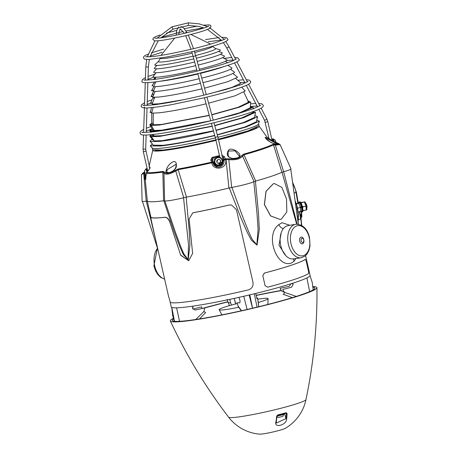 <?xml version="1.0" encoding="UTF-8"?>
<svg xmlns="http://www.w3.org/2000/svg" width="457" height="457" viewBox="0 0 457 457"><rect width="100%" height="100%" fill="white"/><g stroke="black" fill="none" stroke-linecap="round" stroke-linejoin="round"><path stroke-width="0.69" d="M169.787 222.062C168.507 218.874 166.799 217.292 164.657 217.321A71.486 5.741 167.2 0 1 151.073 217.578C150.77 217.703 151.061 219.594 151.941 223.239L168.462 295.959L170.347 302.414A71.486 5.741 167.2 0 0 248.357 289.904C251.927 288.681 253.469 286.179 252.978 282.403L236.458 209.689L231.488 204.982L229.083 205.067A71.486 5.741 167.2 0 1 193.488 212.699L192.757 212.888L189.089 218.966L192.637 253.378L188.672 260.764L180.726 255.286L169.787 222.062L180.726 255.286M188.77 260.736L180.909 255.223M151.381 217.509L151.016 217.572L151.381 217.509A71.172 5.718 -12.8 0 0 164.851 217.258C166.982 217.224 168.696 218.806 169.975 221.999M192.757 212.888L193.682 212.631A71.172 5.718 -12.8 0 0 229.02 205.056L231.488 204.982M170.193 302.254L171.244 306.881A71.172 5.718 -12.8 0 0 218.823 301.603A71.172 5.718 -12.8 0 0 295.576 282.3A71.172 5.718 -12.8 0 0 310.057 275.343L305.584 255.663M296.673 224.119L282.038 172.306M255.412 181.155A71.172 5.718 -12.8 0 0 271.481 176.259A71.172 5.718 -12.8 0 0 282.02 172.243M295.873 258.536L294.137 261.215L291.218 263.112C276.605 268.242 264.592 234.909 278.793 224.661L282.038 222.713L289.887 225.301M294.057 193.128L296.342 192.089L292.549 182.08M281.249 232.579L279.004 245.22L285.814 255.657M164.863 200.937L175.071 231.299L180.618 246.323L183.72 253.692L188.055 259.547L188.507 244.529L183.56 197.932M229.283 187.958A71.172 5.718 -12.8 0 1 186.165 197.196L189.078 229.037L189.946 244.912L188.181 259.913L183.348 254.515L179.995 247.111L174.203 231.848L163.84 200.834M231.91 187.416L242.901 217.292L248.802 232.036L252.093 239.228L256.84 244.821L258.085 229.26L257.005 213.442L253.829 181.886M255.412 181.161L258.496 213.362L259.308 229.505L257.017 245.135L251.464 240.273L247.66 233.15L241.096 218.32L229.3 188.016M277.051 142.91A1.04 0.685 111.2 0 0 276.971 142.87L280.124 144.658L275.331 145.109L283.648 171.723L297.09 224.107M298.284 219.8L301.026 218.652L301.774 225.461M298.015 222.056A193.751 47.545 -104 0 0 298.295 215.744L297.136 207.238L295.982 207.192M296.285 209.409L297.633 208.386L295.348 201.76A1.04 0.617 -24.7 0 1 295.668 202.005L295.108 200.8M295.239 201.76L295.348 201.76A62.763 15.401 -104 0 0 295.193 201.428M295.668 202.005L297.313 207.124M297.261 216.561L298.295 215.744A1.04 0.76 1.8 0 0 298.467 215.35L297.598 208.375M298.467 215.35L298.113 222.77M155.511 238.954L146.331 201.303M163.823 200.777A71.172 5.718 -12.8 0 1 147.314 201.103L150.976 217.601M238.708 307.264A25.084 2.017 167.2 0 1 219.166 309.732A25.084 2.017 167.2 0 1 224.256 307.235A25.084 2.017 167.2 0 1 237.143 303.602M257.891 299.232A25.084 2.017 167.2 0 1 268.07 298.621A25.084 2.017 167.2 0 1 262.964 301.032A25.084 2.017 167.2 0 1 258.348 302.46M300.883 217.852L300.997 217.818A1.04 0.805 -108.5 0 0 301.489 217.178M303.419 241.993A2.119 1.32 -99.1 0 1 302.871 242.444A2.119 1.32 -99.1 0 1 301.14 240.805A2.119 1.32 -99.1 0 1 301.934 238.326A2.119 1.32 -99.1 0 1 302.865 238.543A2.599 2.599 0 0 1 303.419 241.993M301.077 257.817L293.343 258.885A16.835 10.5 -99.1 0 1 280.781 245.603A16.835 10.5 -99.1 0 1 288.013 225.644L295.696 224.238A17.006 10.608 -99.1 0 0 288.39 244.404A17.006 10.608 -99.1 0 0 301.077 257.817L305.116 256.057L307.161 253.886L308.938 250.453L309.995 245.832L309.492 237.56C307.43 228.763 302.831 224.318 295.696 224.238M258.256 301.7A2.079 1.548 174.3 0 0 258.251 301.489L258.702 306.721L257.617 297.895L256.96 298.815L255.692 293.405M254.303 293.777L257.045 307.121M252.561 308.195L249.802 294.862L250.63 294.662M248.305 295.211L249.156 295.016L252.521 308.207M249.156 295.016A71.241 5.724 -12.8 0 0 249.802 294.862M241.267 310.789L238.308 306.67A2.079 1.474 -33.8 0 1 238.12 306.036L241.542 310.726M238.994 297.347L240.085 300.86L239.879 302.854L236.943 302.785L238.12 306.036M247.128 309.463L243.741 296.273M174.465 321.288L172.723 315.856L171.689 307.39A71.241 5.724 -12.8 0 0 171.729 307.407A71.241 5.724 -12.8 0 0 171.775 307.424L171.958 307.452M171.689 307.39L174.494 321.294L171.775 307.424M195.825 319.489L203.879 311.525L204.53 308.961L204.336 308.018L195.225 310.017L192.591 308.475L192.374 307.487L193.065 307.333L192.803 306.156M176.579 307.824L179.55 321.328M205.587 312.542L203.879 311.525M192.854 309.103L201.686 306.87L201.96 308.538M291 283.808L289.287 286.31L280.175 288.31L280.404 289.247L282.112 291.303L284.562 292.36M292.354 297.638L283.1 294.217A2.079 0.623 -65.6 0 0 283.163 294.262A2.079 0.623 -65.6 0 0 284.682 292.417L296.313 296.404M292.097 283.437L292.2 283.888L292.857 283.723L293.086 284.711L291.475 287.259L282.82 289.458L283.049 290.395L284.682 292.417M309.646 291.606L306.915 277.907M235.555 304.002L234.264 298.392L235.738 303.956M229.757 299.358L230.522 302.654M227.997 302.106L227.123 299.364M231.453 305.082L230.557 302.643A2.079 1.748 158.4 0 1 227.854 301.831A2.079 1.748 158.4 0 1 227.775 301.546M305.979 399.601A39.696 3.188 167.2 0 1 297.901 403.36A39.696 3.188 167.2 0 1 243.592 416.201A39.696 3.188 167.2 0 1 228.614 417.178A43.638 43.638 0 0 0 259.73 434.15A13.51 1.085 167.2 0 0 264.375 433.687A13.51 1.085 167.2 0 0 282.854 429.317A13.51 1.085 167.2 0 0 285.254 428.352A43.638 43.638 0 0 0 305.979 399.601C313.696 362.709 317.352 325.407 316.952 287.687A75.177 6.038 167.2 0 1 301.643 294.936A75.177 6.038 167.2 0 1 221.182 315.199A75.177 6.038 167.2 0 1 170.364 320.997A75.177 6.038 167.2 0 1 173.403 318.312M202.137 308.498A75.177 6.038 167.2 0 1 227.826 301.763M256.091 295.325A75.177 6.038 167.2 0 1 281.026 290.475M312.942 286.579A75.177 6.038 167.2 0 1 316.952 287.687M277.662 414.95A36.366 2.919 -12.8 0 0 286.213 412.722L287.07 413.488A0.52 0.32 -178.3 0 1 286.322 413.345L286.059 412.962L277.61 415.162L276.976 415.933A0.52 0.314 -176.5 0 0 276.931 415.79L276.616 416.207A43.312 15.704 -103.5 0 1 276.011 421.611A0.52 0.371 9.7 0 0 276.371 421.331L276.359 423.051L285.893 418.641A42.792 15.401 -105.7 0 0 286.322 413.345L284.602 413.379A5.204 0.417 -12.8 0 0 284.528 413.379M287.07 413.488A43.312 15.584 74.3 0 1 286.636 418.846C286.813 425.136 273.406 428.66 276.011 421.611M286.636 418.846A0.52 0.377 -172 0 1 285.893 418.641L284.602 413.379A0.52 0.48 88.9 0 0 284.602 413.362M276.285 421.485L276.359 423.051M276.371 421.331L276.976 415.933A0.52 0.314 -176.5 0 1 276.616 416.207M204.348 308.087A73.051 5.867 167.2 0 1 227.889 301.923M256.126 295.496A73.051 5.867 167.2 0 1 281.186 290.652M313.011 287.213A73.051 5.867 167.2 0 1 314.879 288.156A73.051 5.867 167.2 0 1 300.003 295.199A73.051 5.867 167.2 0 1 221.822 314.89A73.051 5.867 167.2 0 1 172.438 320.523A73.051 5.867 167.2 0 1 173.603 318.94M306.041 203.673A2.136 0.526 76 0 1 306.83 205.639A2.136 0.526 76 0 1 306.967 207.392M301.077 211.191L298.284 212.054M300.677 211.454L300.38 207.467L297.587 208.186M300.38 207.467L298.844 203.376L296.45 203.971M298.844 203.376L296.319 203.594M298.552 203.108A4.833 1.188 76 0 1 298.958 202.434L299.346 202.337A4.833 1.188 76 0 1 300.209 203.011A4.833 1.188 76 0 1 301.957 208.152A4.833 1.188 76 0 1 301.677 211.711L301.289 211.814A4.833 1.188 76 0 1 301.134 211.808L301.466 216.195A2.234 0.548 76 0 1 301.26 217.235A2.234 0.548 76 0 1 300.5 216.19A2.234 0.548 76 0 1 299.975 213.939L299.815 211.785M298.958 202.434A4.833 1.188 76 0 1 299.821 203.108A4.833 1.188 76 0 1 301.569 208.249A4.833 1.188 76 0 1 301.289 211.814M301.529 211.751L301.854 216.098A2.234 0.548 76 0 1 301.649 217.138L301.26 217.235M300.74 215.664A2.234 0.548 76 0 1 300.455 214.527M300.792 207.061A2.702 0.663 76 0 1 300.906 207.604M300.769 215.715L300.672 214.419L300.769 215.715M306.253 210.071L305.95 206.084L304.413 201.988L304.933 201.766L306.63 205.541L306.927 209.426L306.253 210.071L302.38 210.626M302.146 210.437A3.759 0.925 -104 0 0 302.3 210.083A3.759 0.925 -104 0 0 302.334 209.917M300.54 202.542L301.774 202.645L304.413 201.988L300.729 202.497M305.95 206.084L303.311 206.741L302.597 207.758M302.86 210.3L303.614 210.728M301.774 202.645L301.312 203.616M302.208 206.073L303.311 206.741M301.9 211.54L301.854 211.825A5.193 1.274 76 0 1 301.711 211.705M301.546 211.985L301.551 211.979A5.193 1.274 76 0 0 301.666 212.031L301.563 212.054A5.193 1.274 -104 0 0 301.769 212.065L302.351 211.922A5.193 1.274 -104 0 0 302.494 211.848L302.477 211.785M302.728 208.581L302.545 208.044A5.193 1.274 76 0 1 302.631 208.603L302.728 208.581A5.193 1.274 -104 0 1 302.86 210.329L302.763 210.351A5.193 1.274 76 0 1 302.745 210.757L302.842 210.728A5.193 1.274 -104 0 1 302.763 211.305A5.193 1.274 -104 0 1 302.608 211.711L302.511 211.734A5.193 1.274 76 0 1 302.391 211.871L302.494 211.848M301.769 212.065A5.193 1.274 -104 0 0 302.071 211.757L302.174 211.734A5.193 1.274 76 0 0 302.226 211.585L302.128 211.608A5.193 1.274 -104 0 0 302.174 211.454A5.193 1.274 -104 0 0 302.271 210.237L302.368 210.214A5.193 1.274 76 0 0 302.363 209.912L302.26 209.94A5.193 1.274 -104 0 0 302.003 207.861L302.1 207.838A5.193 1.274 76 0 0 302.026 207.461L301.928 207.484A5.193 1.274 -104 0 0 301.329 205.256L301.426 205.233A5.193 1.274 76 0 0 301.306 204.885L301.209 204.907A5.193 1.274 -104 0 0 300.438 203.131L300.472 203.119M300.272 202.085L300.152 201.983A5.193 1.274 76 0 1 300.335 202.148L300.432 202.125A5.193 1.274 -104 0 1 301.134 203.188L301.34 203.611A5.193 1.274 -104 0 1 302.008 205.404L302.18 205.976A5.193 1.274 -104 0 1 302.643 208.021M300.455 203.159L300.483 203.474M300.42 203.354L300.323 202.897M299.718 202.445L299.598 202.057A5.193 1.274 -104 0 0 299.472 202.331M299.792 202.211L299.895 202.6M300.249 201.96A5.193 1.274 -104 0 0 299.843 201.84L299.261 201.983A5.193 1.274 -104 0 0 298.952 202.291L299.049 202.268A5.193 1.274 76 0 0 298.992 202.417L298.895 202.44A5.193 1.274 -104 0 0 298.889 202.457M302.254 210.945L302.146 210.5M302.151 210.357L302.271 210.683M302.014 208.495A2.702 0.663 -104 0 0 301.152 205.027M299.581 202.051L299.495 202.074A5.193 1.274 76 0 1 299.569 201.971L299.461 201.994A5.193 1.274 -104 0 0 299.261 201.983M299.558 201.971A5.193 1.274 76 0 1 299.666 202.017L299.569 202.045A5.193 1.274 -104 0 1 300.306 202.897L300.403 202.874A5.193 1.274 76 0 1 300.535 203.102L300.438 203.131M302.008 205.404L301.911 205.433A5.193 1.274 76 0 1 302.083 205.998L302.18 205.976M301.134 203.188L301.037 203.211A5.193 1.274 76 0 1 301.237 203.633L301.34 203.611M283.511 414.47A3.73 3.73 0 0 1 282.712 416.436L278.176 417.464A3.73 3.73 0 0 1 276.936 416.504M283.266 413.716A4.159 0.331 167.2 0 1 281.381 414.276A4.159 0.331 167.2 0 1 278.707 414.893M265.448 137.231C266.431 138.157 278.976 144.166 278.736 144.149C277.108 146.012 264.877 140.116 265.448 137.231A0.52 0.514 33.9 0 1 265.603 137.494L265.774 138.083M255.714 181.069A71.172 5.718 -12.8 0 0 271.481 176.259A71.172 5.718 -12.8 0 0 281.895 172.3L273.503 144.858A67.453 5.421 167.2 0 1 262.364 149.222A67.453 5.421 167.2 0 1 243.964 154.752L255.714 181.069L254.035 181.64L242.593 156.071A1.04 0.885 -159.2 0 0 241.747 155.551L243.592 154.152A66.996 5.381 -12.8 0 0 261.872 148.656A66.996 5.381 -12.8 0 0 272.932 144.321L275.068 144.389C280.05 144.778 280.655 144.263 276.891 142.847L275.508 142.133A66.996 5.381 -12.8 0 0 275.502 142.087L272.263 140.739L267.054 137.186L259.108 126.143A54.549 4.381 -12.8 0 0 258.936 125.932M218.543 139.791A54.549 4.381 -12.8 0 0 248.02 131.525A54.549 4.381 -12.8 0 0 259.108 126.143M277.725 144.315L265.603 137.494M155.289 150.507A52.841 4.244 -12.8 0 0 215.99 140.27M218.515 139.653A52.841 4.244 -12.8 0 0 246.7 131.736A52.841 4.244 -12.8 0 0 256.885 127.423M152.792 150.045A54.549 4.381 -12.8 0 0 152.729 150.307A54.549 4.381 -12.8 0 0 216.024 140.408M243.592 154.152A1.04 0.514 -105.4 0 1 243.964 154.752L242.593 156.071C240.142 159.053 235.544 160.253 228.808 159.664L231.693 187.456A16.104 1.291 -12.8 0 0 254.035 181.64M231.693 187.456L228.923 188.044L226.044 159.413A67.453 5.421 167.2 0 1 225.512 159.544C228.317 168.365 213.545 171.889 211.734 162.801L212.773 162.703L216.355 166.908L224.33 159.99L225.512 159.544L225.267 158.91A66.996 5.381 -12.8 0 0 225.798 158.779L229.191 158.819C235.304 159.453 239.491 158.362 241.747 155.551M229.191 158.819A1.04 0.446 -76.5 0 0 228.808 159.664L226.044 159.413L225.798 158.779M280.124 144.663L291.006 168.89A16.104 1.291 -12.8 0 1 283.648 171.723L281.895 172.3M275.068 144.389A1.04 0.52 -80.7 0 1 275.331 145.109L273.503 144.858A1.04 0.988 -117.3 0 0 272.932 144.321M146.303 173.272L146.303 173.294A1.04 1.011 97.4 0 1 146.594 172.569L146.577 172.563A66.996 5.381 -12.8 0 0 163.035 171.409L164.463 172.106C165.994 174.111 169.57 173.534 175.197 170.387L178.253 168.964A66.996 5.381 -12.8 0 0 211.585 162.149L211.734 162.801A67.453 5.421 167.2 0 1 178.179 169.667L186.496 197.133A71.172 5.718 -12.8 0 0 228.923 188.044M186.496 197.133L183.708 197.732L175.756 171.027C169.473 174.403 165.543 175.037 163.966 172.917L164.606 200.8A16.104 1.291 -12.8 0 0 183.708 197.732M164.606 200.8L163.583 200.806L162.852 172.123A67.453 5.421 167.2 0 1 146.303 173.294C145.423 182.412 144.835 182.16 144.538 172.529L144.549 172.54M147.343 201.126L146.234 201.16L143.658 173.317L144.526 172.489A67.453 5.421 167.2 0 0 144.538 172.529A1.04 1.034 -15.2 0 1 144.538 172.489L147.343 201.126A71.172 5.718 -12.8 0 0 163.583 200.806M141.447 174.66L143.789 172.518A1.04 0.748 -129.1 0 0 143.658 173.317L141.447 174.66L142.104 201.2A16.104 1.291 -12.8 0 0 146.234 201.16M175.197 170.387L175.756 171.027L178.179 169.667A1.04 0.52 79.9 0 1 178.253 168.964M164.463 172.106A1.04 0.931 166 0 0 163.966 172.917L162.852 172.123A1.04 0.76 82.2 0 1 163.035 171.409M212.728 162.572A1.04 0.828 -21.6 0 0 211.58 162.138A1.04 0.828 -21.7 0 1 212.768 162.692A1.04 1.04 0 0 0 212.733 162.578L211.899 160.361A1.04 0.743 -19.7 0 1 211.928 160.476L212.339 158.145L213.276 162.264A4.936 4.89 113.5 0 0 213.488 162.955M221.891 155.888L223.49 157.745L223.959 159.819L224.33 159.979A1.04 0.828 -21.6 0 1 225.267 158.91L224.467 156.745L221.754 155.157M219.623 156.271L212.339 158.145L212.088 157.442L210.757 159.99A1.04 0.743 -19.7 0 1 211.899 160.361L211.877 160.281M212.654 162.429L213.276 162.264M211.58 162.138L210.757 159.99M145.612 175.471L145.772 178.738M146.606 172.563L148.919 169.907L150.147 167.376A1.04 1.017 -46.6 0 0 149.993 168.005M148.908 166.839L150.147 167.376M149.959 168.096L149.65 167.845M143.789 172.518L144.835 171.763M269.63 139.122A1.04 1.017 -46.6 0 1 269.779 139.236L275.468 142.076M275.948 142.43A1.04 1.034 170.7 0 0 275.508 142.133M276.102 142.658L276.971 142.87A1.04 0.685 111.2 0 0 276.891 142.847M212.088 157.442L219.463 155.551M227.615 152.604C228.483 144.423 241.427 152.929 239.856 156.048C238.137 160.396 225.135 158.927 227.615 152.604A0.52 0.331 7.2 0 1 228.049 152.844L228.18 154.963C228.169 156.551 229.585 157.722 232.419 158.47C237.012 158.253 239.319 157.556 239.342 156.374L239.342 156.374A0.52 0.446 -166.9 0 1 239.856 156.048M166.308 170.227C167.182 164.44 176.95 156.74 176.351 165.685C176.808 171.535 163.143 175.939 166.308 170.227A0.52 0.36 19.8 0 1 167.051 170.495L166.822 172.306M142.521 173.346L143.498 172.637A0.52 0.394 -128.6 0 1 143.521 172.615M149.245 165.788L152.729 150.307M239.388 156.26L235.012 150.81L228.5 151.061L228.049 152.844M239.331 155.751L239.342 156.374M176.145 165.84L175.985 164.326L167.405 169.536L167.051 170.495M175.991 164.354L176.105 165.948A0.52 0.337 -175.8 0 0 176.134 166.085M224.467 156.745A1.04 0.743 -19.7 0 0 223.49 157.745L224.33 159.979A1.04 0.828 -21.6 0 1 225.261 158.905M211.814 114.873L239.582 107.132L250.744 101.911L248.208 102.442L238.074 107.286L211.757 114.667M209.237 115.284L161.441 124.47L153.666 124.801L151.307 125.412L154.152 130.468L151.318 131.21L159.63 130.839L167.599 129.777M247.974 101.06L248.208 102.465L247.871 100.574L243.878 92.285M160.333 58.125L160.333 58.148A26.729 2.148 -12.8 0 0 165.291 58.359A26.729 2.148 -12.8 0 0 192.191 53.143M194.716 52.509A26.729 2.148 -12.8 0 0 212.431 46.311L215.304 48.402A29.339 2.359 167.2 0 1 195.573 55.543M152.187 147.942L152.604 149.782L162.726 150.056C175.408 148.565 192.02 145.423 212.556 140.63L215.893 139.831M152.278 143.904L150.302 145.914L152.267 148.028A54.549 4.381 -12.8 0 0 212.117 138.688A54.549 4.381 -12.8 0 0 215.424 137.9M150.302 145.914L160.584 146C172.472 144.68 189.524 141.453 211.74 136.323L214.796 135.598M152.158 139.179L150.022 141.087L153.312 145.183L163.046 145.297C175.345 143.852 191.443 140.807 211.351 136.157L214.727 135.352M150.022 141.087L151.313 141.647L160.236 141.299C172.632 139.871 189.427 136.694 210.608 131.77L213.556 131.068M252.647 111.851L253.686 111.411M254.058 111.462L254.018 112.393M250.299 106.847L251.704 106.441L250.339 106.367M251.704 106.441L251.738 107.395M150.633 124.618L151.096 126.64L149.776 124.75L153.415 123.961L152.318 124.213L151.701 121.865L151.81 113.193M153.181 107.521L151.484 113.165L159.116 112.822C170.461 111.491 185.314 108.686 203.679 104.396L206.096 103.819M208.62 103.208L235.104 95.799L245.215 91L241.696 87.224M239.765 85.151L239.177 84.528M153.306 113.239L153.164 122.967L153.666 124.801M209.632 93.776L232.105 87.338L240.902 83.134L235.886 78.564M155.089 91.469L152.604 97.341L159.23 97.004C169.553 95.793 183.063 93.239 199.766 89.338L201.988 88.807M204.513 88.19L228.043 81.614L237.537 77.256L232.921 73.451M155.369 86.647L153.135 91.457A42.575 3.422 -12.8 0 0 198.298 83.774A42.575 3.422 -12.8 0 0 200.469 83.254M202.994 82.643A42.575 3.422 -12.8 0 0 234.538 72.212L230.499 69.264M153.552 86.619L153.569 86.636A41.039 3.296 -12.8 0 0 197.098 79.227A41.039 3.296 -12.8 0 0 199.223 78.718M201.748 78.101A41.039 3.296 -12.8 0 0 232.025 68.087L227.929 65.345M153.672 79.507L155.688 77.479L155.054 79.335M159.516 81.323A39.371 3.165 -12.8 0 0 195.83 74.485A39.371 3.165 -12.8 0 0 197.927 73.983M156.123 72.732L153.232 76.37A37.857 3.039 -12.8 0 0 194.728 70.355A37.857 3.039 -12.8 0 0 196.801 69.858M156.58 68.818L153.878 71.875A36.269 2.913 -12.8 0 0 193.597 66.156A36.269 2.913 -12.8 0 0 195.653 65.665M156.98 65.425L154.495 67.95A34.846 2.799 -12.8 0 0 192.603 62.506A34.846 2.799 -12.8 0 0 194.653 62.015M193.054 56.165A29.339 2.359 167.2 0 1 190.678 56.737A29.339 2.359 167.2 0 1 163.88 61.804A29.339 2.359 167.2 0 1 158.642 61.272L155.083 64.534A33.572 2.696 -12.8 0 0 191.746 59.336A33.572 2.696 -12.8 0 0 193.785 58.85M248.071 101.574L249.191 101.237L247.997 101.168M249.214 101.254L249.259 102.191M154.22 135.992L151.376 136.74L159.921 136.369L212.259 126.326M151.376 136.74L154.34 140.933L162.698 140.596L213.488 130.822M214.784 125.715L243.672 117.666L255.549 112.251L252.532 112.748M216.012 130.205L243.472 122.522L254.515 117.438L255.549 112.251M253.395 111.674L253.584 112.496M236.823 114.05L253.241 107.201L250.213 107.755M153.244 134.478L154.226 135.997L162.384 135.66L212.191 126.081M151.318 131.21L151.701 132.027M214.716 125.464L241.776 117.889L252.515 112.902L252.658 111.782M150.907 126.68L152.827 129.891L153.689 129.691L149.782 130.542L152.101 128.68M151.958 122.99L149.776 124.75M151.33 125.424L159.39 125.058L209.289 115.49M154.152 130.468L162.086 130.136L210.74 120.779M213.265 120.162L239.754 112.742L250.202 107.869L250.744 101.974M200.452 73.366A39.371 3.165 -12.8 0 0 223.182 66.859M196.31 58.228A33.572 2.696 -12.8 0 0 219.92 49.802L215.304 48.402M197.178 61.398A34.846 2.799 -12.8 0 0 221.925 52.629L218.595 51.424M198.178 65.048A36.269 2.913 -12.8 0 0 224.181 55.903L220.423 54.314M199.326 69.241A37.857 3.039 -12.8 0 0 226.701 59.678L222.525 57.645M227.637 62.706L225.295 61.289M154.472 82.026L152.067 85.825A41.039 3.296 -12.8 0 0 152.004 85.956L154.597 82.009M152.438 85.316L152.798 85.842A5.707 0.457 167.2 0 0 152.678 85.87L152.004 85.956M155.82 81.854L153.569 86.636M152.238 90.029A42.575 3.422 -12.8 0 0 151.69 90.48M153.815 86.653L151.564 90.652A42.575 3.422 -12.8 0 0 151.518 90.76L153.86 86.653M154.038 90.263L152.375 90.629L152.09 89.778M151.518 90.76L152.375 90.629M153.438 91.474L150.999 96.644L151.855 96.518L151.524 95.582L153.461 91.474M151.855 96.518L152.878 96.273M151.633 95.947L151.136 96.387M150.999 96.644L151.524 95.582M154.809 96.987L152.107 104.133L159.116 103.785L183.377 99.746M151.37 103.311L151.016 102.282L153.021 97.364L150.519 103.442L152.318 103.088M150.519 103.442L151.016 102.282M152.09 112.085L150.559 112.451L150.33 111.697L151.57 107.692M152.404 104.996L152.661 104.167M154.226 104.162L154.026 104.807M151.541 107.698L150.079 112.393L150.559 112.451M150.062 112.548L150.33 111.697M248.745 102.311L248.551 101.46M150.987 132.456L149.782 130.542M151.256 134.684L149.862 136.083L153.735 135.238L152.912 135.426L152.358 134.575M153.792 140.196L153.055 140.373L149.862 136.083M151.147 137.837L150.719 135.952M216.081 130.456L245.369 122.305L257.548 116.769L256.246 115.969L254.829 115.861M217.252 134.735L245.101 126.943L256.366 121.773L257.548 116.781M217.321 134.981L246.272 126.96L259.399 121.128L256.748 120.168M217.949 137.283A54.549 4.381 -12.8 0 0 258.536 123.881L259.393 121.151M218.412 139.219L247.94 130.93L258.993 125.612L258.576 123.773M271.527 140.345L272.858 140.15L271.801 140.499M213.733 158.973L215.161 158.756L213.733 158.973M275.36 140.373L276.057 142.47M272.686 140.139A3.845 0.417 -103.3 0 0 272.218 139.231A3.845 0.417 -103.3 0 0 272.138 140.219L272.412 138.854A4.159 0.451 76.7 0 1 272.452 138.859A4.159 0.451 76.7 0 1 273.412 141.27M144.68 173.163L145.337 175.191L145.177 173.38L144.435 171.369L144.68 173.163M146.811 168.89A3.845 0.417 76.7 0 1 147.754 171.301L147.114 169.353L146.4 168.65A4.159 0.451 -103.3 0 0 146.371 168.673M144.435 171.369A4.159 4.159 0 0 1 145.777 169.25A3.719 0.406 76.7 0 1 146.914 172.22M144.778 172.7L145.103 173.066M144.989 173.609L145.337 174.871L144.989 173.609M216.807 161.892A2.005 1.988 113.5 0 0 219.189 163.383A2.005 1.988 113.5 0 0 219.543 159.59A2.005 1.988 113.5 0 0 216.807 161.892M222.119 160.487A3.719 3.685 -66.5 0 1 219.343 164.954A3.719 3.685 -66.5 0 1 214.921 162.189A3.719 3.685 -66.5 0 1 217.703 157.722A3.719 3.685 -66.5 0 1 222.119 160.487M217.863 163.235A2.005 1.988 113.5 0 0 220.56 161.584A2.005 1.988 113.5 0 0 219.463 159.562M216.772 161.738A0.468 0.463 -66.5 0 1 217.138 161.321A0.417 0.411 -66.5 0 0 217.349 160.63A0.468 0.463 -66.5 0 1 217.275 160.087M218.56 162.955L218.72 163.023A0.417 0.411 -66.5 0 1 219.417 162.858L218.56 162.955M281.312 219.166L286.83 211.928L286.522 199.058L281.872 187.393L274.389 183.548L273.286 183.817L266.06 191.323L264.449 204.508L270.647 215.927L280.158 219.451L281.312 219.166M280.112 219.457L270.555 215.938L264.363 204.53L265.98 191.334L273.2 183.834L274.349 183.554M267.716 287.173A71.172 5.718 -12.8 0 0 294.959 279.233A71.172 5.718 -12.8 0 0 308.618 273.475L308.481 271.184L306.19 261.084L305.407 259.336A71.172 5.718 167.2 0 1 291.749 265.094A71.172 5.718 167.2 0 1 264.506 273.035L262.804 275.617L265.1 285.716L267.716 287.173M305.407 259.336L305.327 259.348A71.172 5.718 167.2 0 1 264.42 273.046L262.804 275.617M297.89 203.211L295.976 192.346A20.502 15.938 -108.5 0 0 295.622 190.46A20.502 15.938 -108.5 0 0 292.68 183.017M301.426 225.261A22.159 17.223 -108.5 0 0 300.735 219.229A22.159 17.223 -108.5 0 0 300.655 218.88L299.404 211.774M294.137 261.215A5.193 3.987 44.7 0 1 293.76 258.828M278.793 224.661A5.193 3.507 -130 0 0 283.391 228.603M157.539 248.391A17.006 10.608 80.9 0 0 154.677 265.848A17.006 10.608 80.9 0 0 164.629 279.084M299.689 241.176A3.456 2.154 -99.1 0 1 300.986 237.132A3.456 2.154 -99.1 0 1 303.808 239.799A3.456 2.154 -99.1 0 1 302.511 243.844A3.456 2.154 -99.1 0 1 299.689 241.176M309.258 237.691A15.292 9.54 -99.1 0 1 303.517 255.612A15.292 9.54 -99.1 0 1 291.018 243.804A15.292 9.54 -99.1 0 1 296.764 225.884A15.292 9.54 -99.1 0 1 309.258 237.691M286.059 412.962A35.937 2.885 167.2 0 1 277.622 415.162M301.854 216.098L301.466 216.195M276.993 415.819A4.159 0.331 -12.8 0 0 281.518 414.882A4.159 0.331 -12.8 0 0 284.031 413.991C284.762 414.013 283.917 414.379 281.495 415.087A3.947 0.32 167.2 0 1 276.971 416.001L281.495 415.087M281.392 414.271A4.159 0.331 -12.8 0 0 279.958 414.573M283.74 414.191A3.947 0.32 167.2 0 1 281.501 415.082M278.736 144.149A0.52 0.514 -136.2 0 0 278.319 144.246M223.125 159.939L223.959 159.819A5.975 5.918 -66.5 0 1 216.075 166.782M176.351 165.685A0.52 0.337 -175.8 0 0 176.105 165.948C175.597 169.239 173.174 171.495 168.833 172.723L166.822 172.3M251.059 106.664L251.253 107.509M152.678 93.131L153.226 95.536M154.003 98.952L153.643 97.381M151.021 132.096L150.639 130.411M258.822 109.343L264.597 120.402L266.888 119.186L267.802 121.699M265.306 122.265L267.825 121.711L272.035 140.242M188.433 25.443L188.375 22.85L199.212 23.878L207.552 26.615M226.798 48.048L229.077 46.86M173.003 29.174L171.895 26.843M148.365 67.042L145.812 66.956M145.846 151.164L143.332 151.753L143.087 149.073M149.793 168.473L145.674 149.165L143.075 149.079L143.544 134.992M225.752 41.438L229.1 46.871L235.675 59.45M178.733 26.992L177.03 29.665L176.539 31.647A1.297 1.2 10.2 0 0 178.179 33.041A1.297 1.2 10.2 0 0 179.098 32.104L178.858 34.583M186.919 32.733A1.297 1.108 150.4 0 0 185.091 33.167M199.669 70.509L195.642 55.794L193.14 56.479L191.774 51.744M223.142 160.053L218.366 138.997L215.83 139.574L211.442 123.356M218.366 138.997L217.778 136.654L215.276 137.34M222.49 160.304L223.147 160.059C223.159 164.8 220.851 166.731 216.212 165.862L213.316 162.361L214.402 162.218M273.903 141.481A4.159 0.451 -103.3 0 0 272.852 138.762A4.159 0.451 -103.3 0 0 272.818 138.757A4.159 0.451 -103.3 0 0 272.783 138.779M272.389 140.173A4.159 0.451 76.7 0 1 272.315 139.328M272.372 138.888A4.159 0.451 76.7 0 1 272.412 138.854L273.263 138.968L274.223 141.613A3.845 0.417 76.7 0 0 273.223 138.997M146.925 172.209A3.845 0.417 -103.3 0 0 145.806 169.124A3.845 0.417 -103.3 0 0 145.692 169.33M145.96 168.782A4.159 0.451 76.7 0 1 146 168.747A4.159 0.451 76.7 0 1 146.04 168.753A4.159 0.451 76.7 0 1 147.205 171.912M147.537 171.546A4.159 0.451 -103.3 0 0 146.44 168.656A4.159 0.451 -103.3 0 0 146.4 168.65L145.674 169.341M219.371 165.074A3.845 3.81 113.5 0 0 222.239 160.458A3.845 3.81 113.5 0 0 217.675 157.602A3.845 3.81 113.5 0 0 214.801 162.218A3.845 3.81 113.5 0 0 219.371 165.074M217.566 157.282A4.159 4.119 -66.5 0 1 222.588 161.681A4.159 4.119 -66.5 0 1 219.406 165.36C223.336 163.069 223.582 160.453 220.137 157.505L220.085 157.482A4.159 4.119 113.5 0 0 214.327 160.933A4.159 4.119 113.5 0 0 216.807 165.12A4.159 4.119 -66.5 0 1 217.566 157.282M220.114 157.494A4.159 4.119 113.5 0 0 220.085 157.482L217.509 157.259C213.579 159.55 213.333 162.166 216.778 165.108L216.829 165.131A4.159 4.119 -66.5 0 0 219.4 165.36M298.444 224.216L298.107 222.736M298.307 224.193L290.789 169.21M296.342 192.089L298.29 203.142M300.655 216.549L301.026 218.652M157.933 249.619L142.435 201.394M267.848 304.436L268.07 298.621M221.885 314.879L219.166 309.732M164.651 279.193L160.653 277.382L157.888 274.674L155.546 270.841L153.86 265.894L157.442 248.094M205.593 312.639L199.503 318.923M283.163 294.262L292.343 297.638M313.182 289.852L312.24 282.455L310.017 275.68M227.854 301.831L229.454 305.642M228.614 417.178C205.719 387.239 186.302 355.18 170.364 320.997M283.928 413.539L284.031 413.991M265.597 137.66L265.597 137.666C264.18 136.98 266.031 138.625 271.167 142.601C275.502 144.161 277.89 144.709 278.33 144.241L278.262 144.292M212.773 162.703L213.939 165.051L216.332 166.896M146.577 172.563A1.04 1.04 0 0 0 146.274 173.283L145.555 179.458L146.029 179.15M146.583 172.557L150.027 168.182M269.23 138.791L269.779 139.236M142.613 173.214L143.509 172.626M151.701 121.865L151.787 113.193M155.191 77.216L153.552 79.524M253.024 108.886L253.241 107.201M210.648 44.106L190.843 34.435M174.665 38.114L160.984 55.388M160.333 58.148L158.642 61.272M152.644 104.162L152.381 104.996M264.597 120.402L269.007 138.642M233.333 60.587L226.798 48.076L223.364 42.575M221.702 40.45L207.507 29.454M203.988 27.974L198.652 26.415L188.444 25.449L173.026 29.174L160.858 37.857M156.974 38.245L171.912 26.826L188.37 22.85M154.9 40.839L147.228 56.948M146.64 59.536L145.794 66.968L145.36 80.066M234.544 62.895L245.095 83.088M246.3 85.396L257.617 107.041M143.601 132.393L144.469 107.052M144.521 105.407L145.275 82.66M147.771 171.284L143.332 151.753M145.674 149.165L146.143 135.026M146.229 132.427L147.034 108.023M147.12 105.418L147.874 82.643M147.959 80.038L148.388 67.053L149.302 59.479M149.947 56.828L158.259 40.759M209.426 27.5L224.159 39.348M236.88 61.758L247.414 81.917M248.619 84.225L259.924 105.847M261.13 108.155L266.899 119.197M273.075 141.122L272.858 140.15M176.539 31.647L176.242 35.138M184.382 33.338L180.378 29.025C180.264 28.523 179.841 29.551 179.098 32.104M185.702 35.692L191.003 49.259M210.757 120.848L204.428 97.718M203.742 95.216L197.83 73.628M197.144 71.121L193.14 56.479M219.88 157.402L215.83 139.574M213.316 162.361L212.625 159.333M217.778 136.654L213.973 122.744M213.282 120.237L206.952 97.113M206.267 94.605L200.36 73.017M195.642 55.794L194.305 51.138M193.534 48.648L188.295 35.069M180.795 26.443L183.651 28.06L187.027 32.704M142.578 132.627L142.281 132.159C140.579 132.661 144.692 132.513 154.62 131.702C168.953 129.868 187.067 126.395 208.958 121.276L235.224 114.507L253.561 108.686L260.684 105.259M143.727 129.394L141.333 130.771L140.253 131.902L140.048 133.204C141.11 135.066 141.122 135.952 158.488 133.815C172.712 131.787 189.741 128.451 209.557 123.801C233.064 118.174 249.431 113.382 258.662 109.417C262.238 107.823 263.735 106.424 263.152 105.23L261.85 103.853L258.639 103.396M255.743 103.459L250.567 103.888M150.827 126.549L146.366 128.234M151.147 129.194L146.274 131.09M257.074 106.001L251.407 106.412M154.837 38.205L159.916 37.977C166.508 37.154 174.94 35.537 185.222 33.138C200.457 29.248 208.306 26.854 208.769 25.952L208.769 25.952M160.07 34.989L156.26 36.354L153.289 38.017L152.849 39.485L154.78 40.827C158.545 41.187 168.89 39.468 185.822 35.663C197.578 32.915 205.621 30.459 209.952 28.294L211.111 26.249L210.323 25.232L209.18 24.907L203.833 25.164M197.27 26.129L184.24 28.682M181.183 29.362L179.83 29.671M176.819 30.385L166.434 33.07M176.345 33.172L161.441 37.274M203.548 27.82L185.953 30.967M183.217 31.567L179.03 32.527M144.201 79.895L144.195 79.895C142.79 80.261 145.949 80.129 153.678 79.507C164.863 78.078 179.007 75.365 196.11 71.366C213.162 67.282 225.427 63.752 232.899 60.77L236.372 58.953M145.44 77.559L142.338 79.638L142.041 81.026C140.733 83.037 145.994 83.22 157.825 81.575C168.839 79.952 181.8 77.393 196.71 73.891C228.129 66.105 242.164 61.158 238.805 59.039L237.571 57.742L234.59 57.382M231.722 57.496L223.987 58.353M155.112 74L148.079 76.445M153.929 77.119L147.982 79.284M233.036 60.016L226.404 60.655M143.321 105.207C141.773 105.641 145.389 105.504 154.175 104.79C166.874 103.168 182.926 100.089 202.331 95.547L225.609 89.549L241.856 84.396L248.105 81.403M144.612 102.688L141.373 104.956L141.127 106.298L142.367 107.624L146.806 108.029L158.231 106.875L171.067 104.779L202.931 98.078C223.433 93.171 237.846 88.961 246.18 85.453C249.676 83.928 251.139 82.591 250.556 81.437L249.311 80.106L246.249 79.689M243.364 79.775L237.811 80.295M151.998 99.803L147.245 101.551M150.673 103.025L147.154 104.396M244.689 82.311L240.399 82.626M145.572 56.794L151.793 56.662C161.407 55.583 174.277 53.161 190.398 49.402C213.31 44.163 227.415 38.497 225.152 38.714L225.152 38.714M148.051 54.103L144.646 55.788L143.789 56.577L143.464 57.97L144.68 59.233L148.382 59.524L167.239 56.942L190.992 51.932C218.172 45.277 230.362 40.919 227.563 38.868L226.346 37.605L222.416 37.325M219.069 37.583L205.541 39.582M163.635 49.099L151.227 52.915M162.098 52.235L150.164 56.068M221.314 39.993L208.283 41.741M275.394 140.402A4.159 4.159 0 0 0 273.377 139.145M145.337 175.191A4.159 4.159 0 0 0 146.16 175.905M219.406 165.36L216.829 165.131"/></g></svg>
